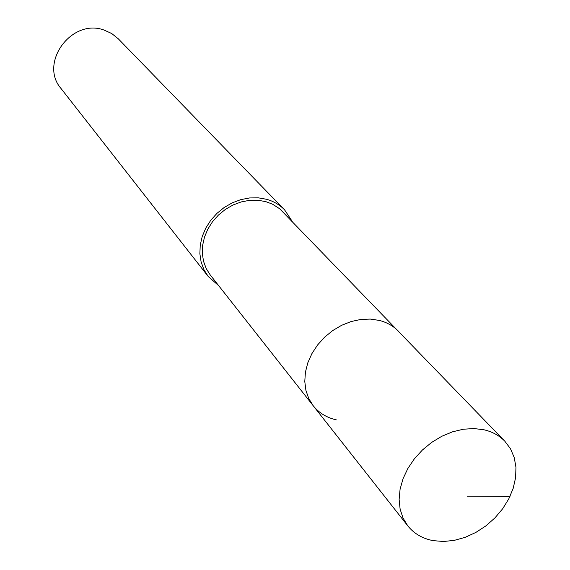 <?xml version="1.0" encoding="UTF-8"?>
<svg xmlns="http://www.w3.org/2000/svg" width="570" height="570" viewBox="0 0 570 570"><rect width="100%" height="100%" fill="white"/><g stroke="black" fill="none" stroke-linecap="round" stroke-linejoin="round"><path stroke-width="0.85" d="M433.008 540.616C422.477 538.572 414.077 533.663 407.821 525.903L403.068 518.13L400.126 509.217L399.121 499.463L400.09 489.188L403.033 478.743L407.849 468.497L414.383 458.8L422.413 450.001L431.654 442.405L441.786 436.285L452.452 431.846L463.282 429.239L473.884 428.54L483.909 429.759C492.309 431.704 499.277 435.516 504.813 441.201L510.492 448.747L514.247 457.575L515.964 467.357L515.594 477.738L513.178 488.348L508.811 498.814L502.655 508.782L494.924 517.909L485.897 525.882L475.879 532.423L465.205 537.318L454.254 540.381L443.396 541.5L433.008 540.616M379.356 320.418L370.293 319.072L360.76 319.449L351.084 321.551L341.608 325.313L332.645 330.607L324.53 337.262L317.526 345.028L311.89 353.649L307.807 362.819L305.413 372.21L304.779 381.508L305.919 390.4L308.769 398.572L313.236 405.769L308.769 398.572L305.919 390.4L304.779 381.508L305.413 372.21L307.807 362.819L311.89 353.649L317.526 345.028L324.53 337.262L332.645 330.607L341.608 325.313L351.084 321.551L360.76 319.449L370.293 319.072L379.356 320.418C386.98 322.385 393.364 326.012 398.523 331.291C393.364 326.012 386.98 322.385 379.356 320.418M504.813 441.201L279.685 208.777L272.531 204.188L265.762 201.623L257.818 200.227L249.525 200.327L241.153 201.944L232.995 205.008L225.328 209.432L218.431 215.061L212.532 221.702L207.836 229.119L204.502 237.063L202.642 245.25L202.307 253.401L203.511 261.245L206.19 268.506L210.244 274.961L407.821 525.903M336.293 419.848C326.738 417.696 319.058 413.001 313.236 405.769M218.681 285.677L208.171 276.429L203.917 269.631L201.117 261.979L199.87 253.728L200.234 245.15L202.208 236.536L205.727 228.185L210.679 220.391L216.892 213.408L224.16 207.494L232.225 202.849L240.811 199.628L249.624 197.94L258.345 197.84L266.696 199.315C273.7 201.31 279.642 204.794 284.516 209.76L292.26 221.424M284.516 209.76L118.182 38.703L111.691 33.523L104.046 30.046C71.571 17.976 38.682 63.099 61.075 88.571L208.171 276.429M467.329 496.157L509.993 496.399"/></g></svg>
